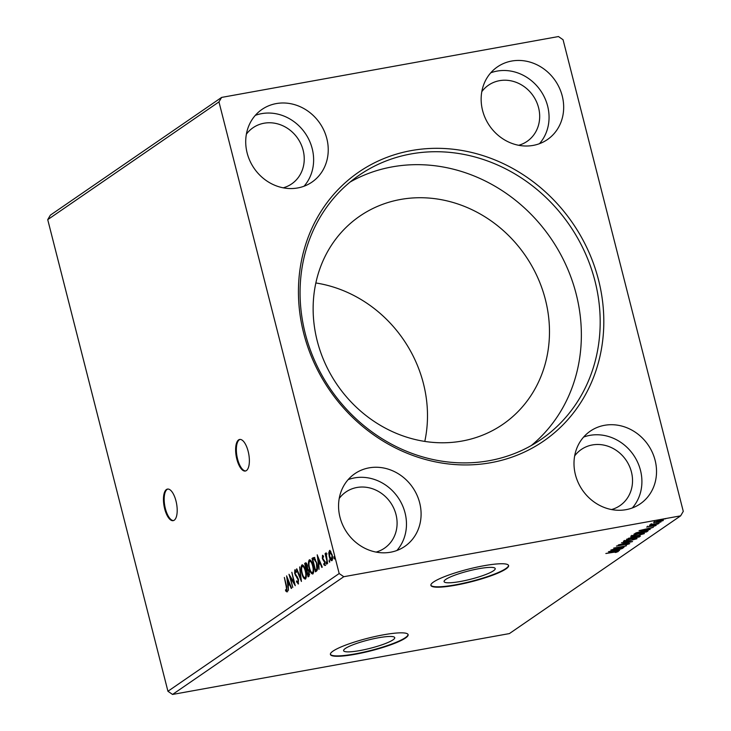 <?xml version="1.0" encoding="UTF-8"?>
<svg xmlns="http://www.w3.org/2000/svg" width="731" height="731" viewBox="0 0 731 731"><rect width="100%" height="100%" fill="white"/><g stroke="black" fill="none" stroke-linecap="round" stroke-linejoin="round"><path stroke-width="1.1" d="M174.234 520.207A16.036 6.36 -100.2 0 0 176.308 502.352A16.036 6.36 -100.2 0 0 167.472 489.085A16.036 6.36 -100.2 0 0 166.412 489.532A16.036 6.36 -100.2 0 0 164.338 507.387A16.036 6.36 -100.2 0 0 173.174 520.655A16.036 6.36 -100.2 0 0 174.234 520.207M167.838 489.048A16.036 6.36 -100.2 0 0 167.134 489.404A16.036 6.36 -100.2 0 0 164.968 506.811A16.036 6.36 -100.2 0 0 173.53 520.563M246.411 470.581A16.036 6.36 -100.2 0 0 248.485 452.727A16.036 6.36 -100.2 0 0 239.649 439.459A16.036 6.36 -100.2 0 0 238.589 439.907A16.036 6.36 -100.2 0 0 236.515 457.77A16.036 6.36 -100.2 0 0 245.351 471.029A16.036 6.36 -100.2 0 0 246.411 470.581M240.015 439.422A16.036 6.36 -100.2 0 0 239.311 439.779A16.036 6.36 -100.2 0 0 237.146 457.186A16.036 6.36 -100.2 0 0 245.707 470.938M359.862 650.572A26.38 4.267 165.7 0 0 394.74 637.66A26.38 4.267 165.7 0 0 378.484 637.77A26.38 4.267 165.7 0 0 343.607 650.691A26.38 4.267 165.7 0 0 359.862 650.572M460.338 581.492A26.38 4.267 165.7 0 0 495.216 568.572A26.38 4.267 165.7 0 0 478.96 568.681A26.38 4.267 165.7 0 0 444.082 581.602A26.38 4.267 165.7 0 0 460.338 581.492M455.596 585.202A40.095 6.478 165.7 0 0 508.602 565.566A40.095 6.478 165.7 0 0 483.904 565.739A40.095 6.478 165.7 0 0 430.897 585.376A40.095 6.478 165.7 0 0 455.596 585.202M430.861 585.175A40.095 6.478 165.7 0 0 455.495 584.818A40.095 6.478 165.7 0 0 508.538 565.383M355.12 654.291A40.095 6.478 165.7 0 0 408.126 634.654A40.095 6.478 165.7 0 0 383.419 634.828A40.095 6.478 165.7 0 0 330.412 654.464A40.095 6.478 165.7 0 0 355.12 654.291M330.385 654.263A40.095 6.478 165.7 0 0 355.019 653.907A40.095 6.478 165.7 0 0 408.053 634.462M376.09 552.088A34.083 30.793 55.5 0 0 384.515 548.168A34.083 30.793 55.5 0 0 393.826 508.365A34.083 30.793 55.5 0 0 356.902 487.495A34.083 30.793 55.5 0 0 345.9 492A34.083 30.793 55.5 0 0 339.221 498.469M574.657 455.925A34.083 30.793 -124.5 0 1 581.337 449.464A34.083 30.793 -124.5 0 1 592.338 444.951A34.083 30.793 -124.5 0 1 629.263 465.821A34.083 30.793 -124.5 0 1 619.952 505.633A34.083 30.793 -124.5 0 1 611.527 509.553M518.672 145.286A34.083 30.793 55.5 0 0 527.106 141.366A34.083 30.793 55.5 0 0 536.408 101.554A34.083 30.793 55.5 0 0 499.483 80.684A34.083 30.793 55.5 0 0 488.482 85.198A34.083 30.793 55.5 0 0 481.802 91.658M246.365 134.202A34.083 30.793 -124.5 0 1 253.045 127.733A34.083 30.793 -124.5 0 1 264.046 123.228A34.083 30.793 -124.5 0 1 300.971 144.098A34.083 30.793 -124.5 0 1 291.669 183.901A34.083 30.793 -124.5 0 1 283.235 187.821M276.227 103.592A44.107 39.858 -124.5 0 1 324.007 130.593A44.107 39.858 -124.5 0 1 311.963 182.11A44.107 39.858 -124.5 0 1 297.727 187.949A44.107 39.858 -124.5 0 1 249.947 160.939A44.107 39.858 -124.5 0 1 261.99 109.422A44.107 39.858 -124.5 0 1 276.227 103.592M255.302 115.361A44.107 39.858 -124.5 0 1 261.607 113.643A44.107 39.858 -124.5 0 1 307.121 136.258A44.107 39.858 -124.5 0 1 304.032 186.231M533.164 145.405A44.107 39.858 55.5 0 0 547.4 139.575A44.107 39.858 55.5 0 0 559.443 88.058A44.107 39.858 55.5 0 0 511.663 61.048A44.107 39.858 55.5 0 0 497.427 66.886A44.107 39.858 55.5 0 0 485.375 118.404A44.107 39.858 55.5 0 0 533.164 145.405M539.469 143.687A44.107 39.858 55.5 0 0 542.557 93.723A44.107 39.858 55.5 0 0 497.043 71.099A44.107 39.858 55.5 0 0 490.739 72.817M604.51 425.314A44.107 39.858 -124.5 0 1 652.299 452.325A44.107 39.858 -124.5 0 1 640.255 503.842A44.107 39.858 -124.5 0 1 626.01 509.671A44.107 39.858 -124.5 0 1 578.23 482.67A44.107 39.858 -124.5 0 1 590.273 431.153A44.107 39.858 -124.5 0 1 604.51 425.314M583.594 437.083A44.107 39.858 -124.5 0 1 589.89 435.365A44.107 39.858 -124.5 0 1 635.403 457.99A44.107 39.858 -124.5 0 1 632.315 507.954M390.573 552.216A44.107 39.858 55.5 0 0 404.819 546.377A44.107 39.858 55.5 0 0 416.862 494.86A44.107 39.858 55.5 0 0 369.073 467.858A44.107 39.858 55.5 0 0 354.837 473.688A44.107 39.858 55.5 0 0 342.793 525.205A44.107 39.858 55.5 0 0 390.573 552.216M396.878 550.498A44.107 39.858 55.5 0 0 399.967 500.525A44.107 39.858 55.5 0 0 354.453 477.91A44.107 39.858 55.5 0 0 348.157 479.627M411.343 150.577A163.196 147.47 -124.5 0 1 598.543 279.991A163.196 147.47 -124.5 0 1 490.894 462.686A163.196 147.47 -124.5 0 1 303.703 333.272A163.196 147.47 -124.5 0 1 411.343 150.577M489.222 460.685A160.391 144.93 55.5 0 0 540.995 439.477A160.391 144.93 55.5 0 0 584.791 252.14A160.391 144.93 55.5 0 0 411.032 153.939A160.391 144.93 55.5 0 0 359.259 175.148A160.391 144.93 55.5 0 0 315.463 362.485A160.391 144.93 55.5 0 0 489.222 460.685M462.093 441.04A126.308 114.137 55.5 0 0 502.864 424.327A126.308 114.137 55.5 0 0 537.358 276.802A126.308 114.137 55.5 0 0 400.515 199.472A126.308 114.137 55.5 0 0 359.743 216.175A126.308 114.137 55.5 0 0 325.258 363.7A126.308 114.137 55.5 0 0 462.093 441.04M424.784 441.414A126.308 114.137 55.5 0 0 315.847 282.97M531.3 445.535A160.391 144.93 55.5 0 0 563.254 259.386A160.391 144.93 55.5 0 0 392.209 166.878A160.391 144.93 55.5 0 0 350.131 182.028M563.062 39.73L683.275 511.362L680.634 515.848L343.78 576.713L339.175 573.533L218.962 101.901L221.603 97.415L558.457 36.55L563.062 39.73M286.57 575.909L291.642 588.19L291.23 588.473L289.622 584.526L288.233 585.485L288.407 590.42L286.643 575.891M298.367 583.968L296.512 581.803L296.64 580.907L297.992 582.616L298.102 579.866L294.712 573.588L294.794 569.842L296.329 571.459L296.247 572.492L295.141 571.222L295.077 573.268L298.486 579.619L298.211 584.042M296.146 571.112L295.141 571.222M302.533 564.853L301.894 564.972C303.411 564.899 304.653 566.799 305.613 570.692C306.618 574.511 306.581 577.298 305.512 579.053C304.014 579.098 302.78 577.207 301.821 573.378C300.816 569.568 300.843 566.763 301.894 564.972L302.205 564.835M309.898 559.791L309.259 559.9C310.776 559.827 312.018 561.737 312.987 565.63C313.983 569.44 313.946 572.227 312.886 573.99C311.379 574.036 310.145 572.145 309.186 568.307C308.18 564.506 308.208 561.7 309.259 559.9L309.569 559.772M317.181 554.866L322.252 567.146L321.832 567.43L320.233 563.482L318.844 564.433L319.008 569.376L317.254 554.847M326.273 562.011L326.739 564.259L326.227 562.002M329.197 560.001L329.663 562.258L329.151 560.001M333.957 556.72L334.423 558.977L333.912 556.72M680.634 515.848L509.397 633.585L172.543 694.45L167.938 691.27L47.725 219.638L218.962 101.901M167.938 691.27L339.175 573.533M329.818 550.452L332.057 554.674C332.779 557.451 332.742 559.453 331.947 560.677C330.86 560.75 329.964 559.389 329.261 556.593L328.749 552.864L329.58 550.434M327.589 563.482L325.085 553.669L325.469 553.413L325.834 554.856L326.081 552.782L327.589 563.482M326.547 554.089L327.095 553.888M322.609 555.277L323.495 556.209L323.486 557.196L322.727 556.501L322.7 558.073L325.003 562.13L324.92 565.511L323.796 564.725L323.787 563.665L324.573 564.341L324.637 562.441L322.334 558.383L322.508 555.268M322.919 555.469L322.727 556.501M316.605 571.03L315.454 571.816L312.036 558.402L314.083 557.552L316.834 563.181C317.884 567.018 317.802 569.632 316.605 571.03M313.032 559.334L312.758 558.265L313.508 557.753L312.786 557.881L314.083 557.552M306.024 562.861L305.366 562.98C306.152 562.559 306.81 563.409 307.358 565.52L307.623 568.7L309.277 571.587L309.076 576.202L308.089 576.887L304.672 563.464L305.704 562.833M301.419 581.465L296.411 569.138L296.832 568.855L300.624 578.203L299.655 566.909L301.419 581.465M292.784 587.404L288.983 574.246L294.008 582.552L291.843 572.282L295.26 585.705L290.244 577.417L292.784 587.404M286.954 591.818L285.62 590.913L285.547 589.753L286.598 590.447L286.241 586.627L284.35 577.435L286.662 586.5L286.799 591.891M286.296 590.429L287.374 590.264M47.725 219.638L50.366 215.152L221.603 97.415M653.953 522.108L654.108 522.738L653.605 522.309L659.819 520.472C662.46 519.997 663.584 520.024 663.2 520.573L657.032 522.4L653.605 522.309M651.376 524.273L659.097 523.314L649.448 525.251L651.741 524.246L651.157 523.698M651.083 524.291L651.193 524.739L650.334 524.556M654.985 525.644L646.643 527.088L654.291 525.333L656.164 525.406L654.126 526.174L653.487 526.174L654.985 525.644L654.866 524.785M647.748 526.64L648.689 526.896M647.565 530.45L647.739 531.117L646.588 531.912L633.905 534.206L636.29 532.798L643.454 530.934C647.173 530.231 648.598 530.295 647.739 531.117L648.196 530.615M639.223 536.974L626.54 539.268L637.779 536.143C639.872 535.768 640.676 535.823 640.21 536.298L639.223 536.974L639.461 535.914M632.553 541.561L618.289 544.942L629.519 542.091L621.524 542.713L632.543 541.525M623.918 547.501L610.86 550.05L622.785 546.642L613.711 548.086L626.394 545.801L614.479 549.2L623.918 547.501M617.01 551.75L605.844 553.504L614.78 551.695L618.316 551.512L615.922 552.417L615.136 552.462L617.01 551.75L616.891 550.891M172.543 694.45L343.78 576.713M608.439 551.713L622.775 548.287L616.397 550.607L619.532 550.516L608.439 551.713M628.404 543.919L616.434 546.057L627.353 543.562L629.738 543.663L625.855 544.933L628.404 543.919L628.322 543.005M628.368 541.26C624.722 541.927 623.104 541.899 623.525 541.178L632.114 538.646C635.76 537.979 637.35 538.007 636.884 538.747L628.313 541.068M635.732 536.188C632.087 536.865 630.469 536.837 630.89 536.115L639.479 533.584C643.125 532.908 644.715 532.945 644.249 533.685L635.687 536.006M639.049 530.669L653.377 527.243L646.999 529.564L650.142 529.463L639.049 530.669M656.539 524.291L655.871 524.538M657.251 524.127L657.964 524.063M659.463 522.281L658.795 522.528M660.166 522.117L660.888 522.053M664.223 519.001L663.556 519.257M664.936 518.846L665.649 518.782M616.251 550.05L616.397 550.607M616.324 550.004L611.527 551.137L615.255 550.735L616.279 549.822M624.576 540.958L623.863 540.977M636.363 538.171L635.732 538.473M631.685 538.729L624.639 541.196L624.438 540.428M624.749 540.574L624.841 540.931C624.512 541.516 625.809 541.534 628.742 540.995L635.568 538.994L635.595 537.934M635.568 538.994C635.961 538.391 634.682 538.363 631.73 538.911M634.471 536.983L633.585 537.806L632.699 537.349M628.532 538.171L628.221 538.774L632.288 538.034L632.571 536.846M631.118 537.513L628.614 538.5M632.479 537.906L631.164 537.696M637.35 536.225L634.535 537.23M633.585 537.806L638.3 536.947L639.049 536.335L638.857 535.567M638.739 536.655L637.395 536.408M631.94 535.896L631.228 535.905M643.728 533.109L643.097 533.402M639.049 533.667L632.004 536.125L631.803 535.357M632.114 535.512L632.205 535.869C631.876 536.453 633.174 536.472 636.107 535.933L642.933 533.932L642.96 532.872M642.933 533.932C643.326 533.328 642.046 533.301 639.095 533.849M647.41 530.45L646.752 530.898M646.442 531.336L646.588 531.912M635.586 533.703L645.665 531.885L646.771 530.962L643.07 531.199L635.586 533.703L635.458 533.191M646.652 530.487L646.771 530.962M646.807 529.043L646.999 529.564M646.926 528.961L642.138 530.094L645.866 529.692L646.889 528.778M659.399 520.554L654.601 522.281L654.409 521.514M654.665 521.806L657.416 522.135L662.058 520.783L662.012 519.823M662.058 520.783L659.453 520.737M334.524 557.954L333.82 558.082M329.27 552.764L328.749 552.864M329.471 552.727L330.083 550.397M332.066 560.586L331.097 559.416M332.057 559.407L332.541 559.16M330.942 551.695L330.394 551.603M331.682 554.939L329.663 551.731L329.644 556.337L331.636 559.48L332.102 554.866M330.531 551.539L329.663 551.731M329.763 561.225L329.06 561.353M326.839 563.236L326.136 563.363M325.642 565.383L323.796 564.725M324.811 561.472L324.308 561.563M325.03 561.435L323.641 560.832M324.363 560.704L323.559 559.681L322.837 559.809M320.726 563.391L320.233 563.482M319.109 564.25L318.935 562.897M318.323 558.027L318.213 557.214M320.215 562.13L319.721 562.212L318.031 558.073L318.652 562.952L320.251 562.221M318.533 557.991L318.031 558.073M318.652 562.952L319.721 562.212M316.103 571.377L315.783 570.125M312.758 558.265L312.036 558.402M313.508 557.753L314.814 557.424M315.417 559.178L313.745 559.206M314.933 558.831L312.767 559.517L315.49 570.18L317.565 568.672M316.879 563.363L313.846 558.95L314.568 558.813M317.556 568.727L316.825 568.855L316.459 563.437M315.49 570.18L316.825 568.855M309.213 561.92L309.944 559.8M312.932 573.954L311.452 572.291M312.767 572.583L313.672 571.852M311.479 561.545L310.346 561.134M312.603 565.885C311.835 562.806 310.849 561.262 309.624 561.271C308.784 562.724 308.756 564.981 309.569 568.042C310.328 571.112 311.315 572.638 312.521 572.629C313.389 571.213 313.416 568.965 312.603 565.885L313.023 565.812M310.556 561.052L309.624 561.271M308.738 576.439L308.418 575.187M307.111 570.07L306.792 568.828M305.668 564.396L305.394 563.336L304.672 563.464M305.394 563.336L306.051 562.879M308.656 569.833L306.846 570.253L308.116 575.242L308.893 571.852L307.687 569.86L307.038 570.125M308.116 575.242L309.652 574.429M307.413 565.73L305.403 564.579L306.499 568.882L307.66 568.398M306.718 564.085L305.796 564.305M307.413 568.617L306.691 568.745L306.983 565.812M309.277 574.813L308.555 574.941M301.839 566.991L302.579 564.871M305.567 579.016L304.087 577.353M305.403 577.645L306.298 576.923M304.114 566.607L302.981 566.205M305.238 570.948C304.471 567.868 303.475 566.324 302.259 566.333C301.41 567.786 301.391 570.043 302.205 573.104C302.963 576.174 303.95 577.7 305.156 577.691C306.024 576.275 306.051 574.027 305.238 570.948L305.659 570.874M303.182 566.114L302.259 566.333M301.172 578.934L300.861 578.166M296.905 569.047L296.411 569.138M298.54 583.795L297.663 582.57M297.033 581.712L296.512 581.803M298.147 578.541L297.645 578.632M297.535 577.225L296.156 575.361L295.425 575.498M295.114 571.249L295.333 569.933M295.964 571.057L295.324 571.194M290.536 577.371L290.225 576.165M294.748 583.685L294.072 582.543M290.901 577.298L290.244 577.417M290.116 584.434L289.622 584.526M288.498 585.303L288.325 583.941M287.712 579.071L287.612 578.267M289.604 583.174L289.11 583.265L287.429 579.126L288.041 583.996L289.64 583.265M287.923 579.034L287.429 579.126M288.041 583.996L289.11 583.265M287.676 591.69L285.62 590.913M635.714 533.054L635.842 533.539M316.624 569.769L315.893 569.897M297.188 576.796L296.466 576.923M647.757 526.941L647.556 526.174M307.559 569.869L308.29 569.732M286.515 590.484L287.237 590.356"/></g></svg>

